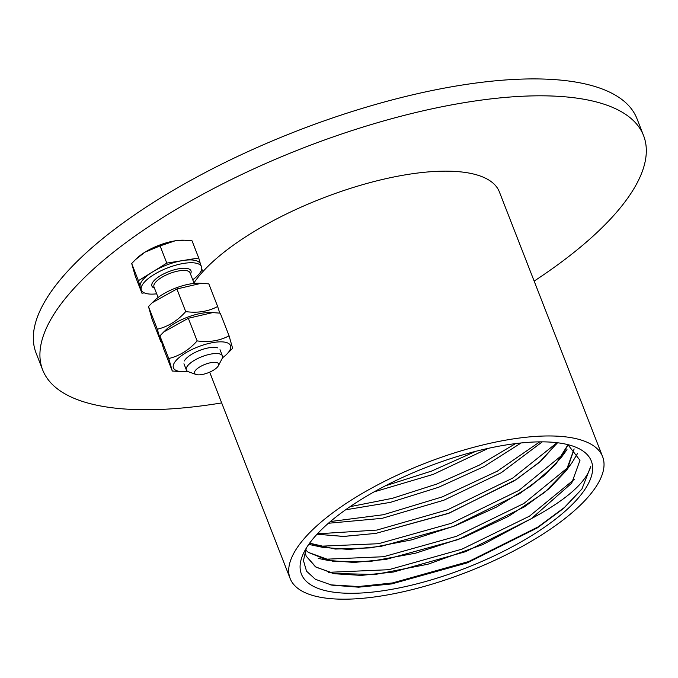 <?xml version="1.0" encoding="UTF-8"?>
<svg xmlns="http://www.w3.org/2000/svg" width="678" height="678" viewBox="0 0 678 678"><rect width="100%" height="100%" fill="white"/><g stroke="black" fill="none" stroke-linecap="round" stroke-linejoin="round"><path stroke-width="1.02" d="M156.677 293.82A32.247 11.212 -21.3 0 1 141.397 290.142A32.247 11.212 -21.3 0 1 167.373 267.988A32.247 11.212 -21.3 0 1 201.493 266.717A32.247 11.212 -21.3 0 1 192.73 279.76M200.459 264.073L198.739 258.004L166.796 263.106L160.093 245.902L144.914 252.191L135.507 259.606L131.702 263.513L135.244 276.022L141.956 293.227L144.253 292.862M198.739 258.004L192.027 240.8L184.467 240.232L175.085 240.834L160.093 245.902M166.796 263.106L138.405 280.717L131.702 263.513M138.405 280.717L141.956 293.227M200.883 271.378L202.281 270.505L201.747 268.624M141.397 290.142L140.304 287.328A32.247 11.212 -21.3 0 1 140.185 286.972A32.247 11.212 -21.3 0 1 152.601 271.912A32.247 11.212 -21.3 0 1 182.772 260.555A32.247 11.212 -21.3 0 1 200.391 263.903L201.493 266.717M184.467 240.232L183.068 240.207A32.247 11.212 158.7 0 0 175.085 240.834A32.247 11.212 158.7 0 0 144.914 252.191A32.247 11.212 158.7 0 0 137.015 258.165L135.507 259.606M218.358 365.773L222.045 358.738A19.348 6.729 158.7 0 0 222.418 355.916A19.348 6.729 158.7 0 0 193.747 360.721A19.348 6.729 158.7 0 0 186.365 369.976A19.348 6.729 158.7 0 0 188.56 371.798L196.035 374.476A12.899 4.483 158.7 0 0 208.222 372.756A12.899 4.483 158.7 0 0 218.358 365.773A12.899 4.483 158.7 0 0 213.392 362.34A12.899 4.483 158.7 0 0 199.493 367.095A12.899 4.483 158.7 0 0 196.035 374.476M152.296 302.676L154.77 300.303A30.637 10.653 -21.3 0 1 198.527 283.243L201.256 283.302L176.882 288.972L152.296 302.676L148.49 306.583L152.042 319.092L160.864 341.729L157.321 329.228C168.076 326.66 177.534 320.787 185.713 311.609C197.645 313.219 208.29 311.516 217.646 306.507L219.765 313.109M161.347 341.788L160.864 341.729M148.49 306.583L157.321 329.228M176.882 288.972L185.713 311.609M217.646 306.507L208.824 283.87L201.256 283.302M165.263 330.542A30.637 10.653 -21.3 0 1 211.053 312.592M163.72 331.974L166.195 329.601A30.637 10.653 -21.3 0 1 209.951 312.541L212.68 312.6L188.306 318.27L163.72 331.974L159.915 335.881L163.466 348.39L172.288 371.027L168.746 358.526C179.492 355.958 188.959 350.085 197.137 340.907C209.07 342.517 219.714 340.814 229.071 335.805L232.622 348.314L226.342 354.594A30.637 10.653 -21.3 0 1 222.418 357.848M187.679 371.391A30.637 10.653 -21.3 0 1 182.585 371.654L172.288 371.027M159.915 335.881L168.746 358.526M188.306 318.27L197.137 340.907M229.071 335.805L220.248 313.168L212.68 312.6M182.585 371.654A30.637 10.653 -21.3 0 1 178.619 371.239A30.637 10.653 -21.3 0 1 182.289 355.103A30.637 10.653 -21.3 0 1 220.325 341.839A30.637 10.653 -21.3 0 1 226.342 354.594M217.816 347.899A19.348 6.729 158.7 0 0 191.332 354.526A19.348 6.729 158.7 0 0 184.331 360.95M531.306 518.695A144.626 50.282 158.7 0 0 531.518 518.551L483.041 544.468L427.877 564.249L375.027 574.503L333.118 573.427L315.482 566.833L306.151 556.087L304.998 551.553L306.151 556.087L316.033 567.181L334.864 573.766L361.315 575.402L393.503 572.02L465.71 551.646L531.306 518.695C566.452 499.847 586.275 482.38 590.784 466.286L581.91 489.041L563.799 508.263L537.29 527.916L467.278 562.859L391.723 583.928L358.611 587.182L331.839 585.148L315.406 579.309L306.524 571.173L303.464 560.613L306.32 548.087M567.901 444.649L579.987 460.337L571.698 483.126L531.518 518.551M327.737 591.165A155.584 54.096 158.7 0 0 525.289 539.459A155.584 54.096 158.7 0 0 573.698 446.395A155.584 54.096 158.7 0 0 426.716 467.176A155.584 54.096 158.7 0 0 304.456 551.375A155.584 54.096 158.7 0 0 327.737 591.165M534.145 281.09A322.482 112.133 158.7 0 0 643.575 135.625L636.989 118.718A322.482 112.133 158.7 0 0 295.803 131.396A322.482 112.133 158.7 0 0 36.07 353.009L42.663 369.908A322.482 112.133 158.7 0 0 97.242 405.308A322.482 112.133 158.7 0 0 221.672 402.918M582.156 488.702L564.384 507.508L538.256 526.831L468.642 561.553L392.426 582.961L358.467 586.538L330.533 584.851M574.19 479.439L529.459 516.178L461.981 549.155L388.808 569.706L328.474 572.325M577.673 453.218L572.062 462.616L568.85 466.761L523.958 503.432L456.54 536.281L383.562 556.723L323.398 559.316M561.13 457.692L544.281 475.498L519.407 493.804L453.124 526.56L380.892 546.4L348.967 549.434L322.974 547.409L309.617 543.163L335.178 549.061L370.434 547.883L411.843 539.824L455.269 525.747L496.347 507.152L530.976 485.973L555.68 464.413L568.011 444.709L561.13 457.692L566.986 449.607L563.782 453.743M563.765 453.76L518.89 490.423L451.48 523.263L378.502 543.714L318.338 546.315M322.974 547.409L308.744 544.383M557.036 442.7L512.627 478.143L447.463 509.856L376.858 530.086L317.397 533.823M539.713 441.861L497.279 471.185L442.192 496.923L383.375 514.729L330.372 521.552M515.602 443.59L479.287 465.142L436.946 483.982L392.494 498.288L350.051 506.686M475.82 451.302L431.725 471.024L385.35 485.821M488.338 448.328L433.225 474.388L374.07 491.889L433.217 474.38L488.33 448.336M542.29 441.853L501.178 472.769L443.895 500.203L382.104 518.331L328.389 523.263L382.104 518.331L443.895 500.195L501.178 472.769L542.281 441.853M521.111 442.963L483.948 466.625L438.522 487.304L390.409 502.364L345.526 509.831L390.409 502.356L438.522 487.304L483.948 466.625L521.102 442.963M557.418 442.751L541.18 460.76L516.466 479.422L449.412 513.034L375.781 533.408L343.305 536.434L317.033 534.222L343.899 536.425L375.815 533.391L448.056 513.551L514.339 480.795L539.213 462.489L557.409 442.751M328.05 560.418L354.043 562.443L385.96 559.418L458.201 539.569L524.484 506.813L549.358 488.507L566.206 470.702L574.139 448.904L567.401 468.998L544.612 492.465L508.576 516.289L463.718 537.434L415.572 553.18L370.052 561.494L332.788 561.248L308.354 552.384L305.566 549.926L308.354 552.375L328.05 560.418L318.262 558.426M318.507 596.894A167.695 58.308 158.7 0 0 504.83 555.494A167.695 58.308 158.7 0 0 602.606 456.658A167.695 58.308 158.7 0 0 425.182 463.252A167.695 58.308 158.7 0 0 290.125 578.487A167.695 58.308 158.7 0 0 318.507 596.894M643.575 135.625A322.482 112.133 158.7 0 0 302.388 148.296A322.482 112.133 158.7 0 0 42.663 369.908M602.606 456.658L499.355 191.857A167.695 58.308 158.7 0 0 358.476 185.882A167.695 58.308 158.7 0 0 193.95 282.887M190.493 274.014A20.959 7.288 158.7 0 0 182.619 268.285A20.959 7.288 158.7 0 0 159.915 276.022A20.959 7.288 158.7 0 0 154.431 288.074M194.162 283.429L190.018 272.81A19.348 6.729 158.7 0 0 161.347 277.616A19.348 6.729 158.7 0 0 153.965 286.87L158.101 297.481M183.95 363.772L186.365 369.976M220.003 349.721L222.418 355.916M566.206 470.702L572.062 462.616M556.485 444.098L557.46 442.751M209.68 372.154L290.125 578.487"/></g></svg>
